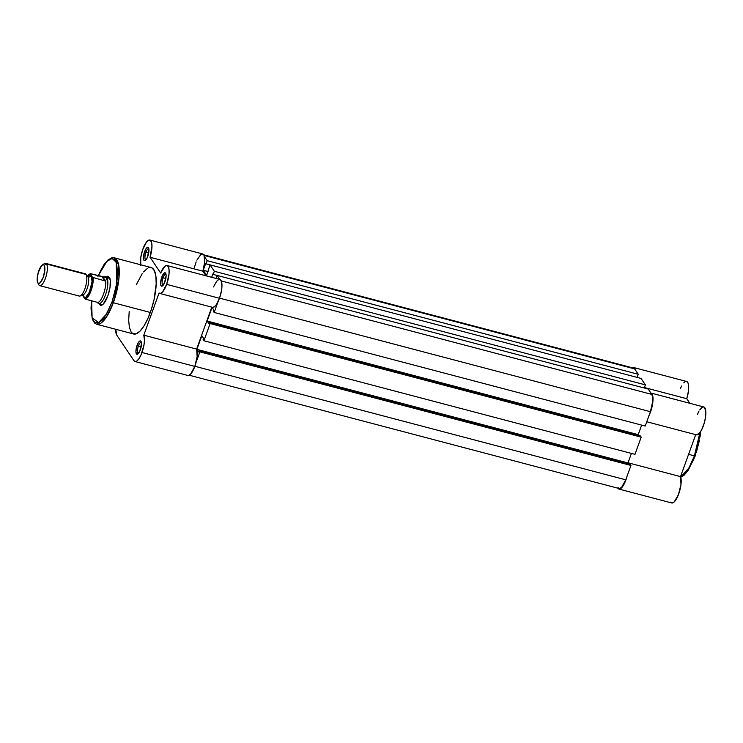 <?xml version="1.0" encoding="UTF-8"?>
<svg xmlns="http://www.w3.org/2000/svg" width="743" height="743" viewBox="0 0 743 743"><rect width="100%" height="100%" fill="white"/><g stroke="black" fill="none" stroke-linecap="round" stroke-linejoin="round"><path stroke-width="1.11" d="M699.897 432.649L694.426 455.858L695.244 455.858L694.426 455.858A34.364 10.996 -75.2 0 0 699.897 432.649M688.594 454.317L694.426 455.858L688.594 454.317M627.083 476.142A14.414 4.616 104.8 0 1 618.919 489.052A14.414 4.616 104.8 0 1 617.842 488.207L619.393 489.098L622.476 486.767L625.597 480.786L627.203 475.678M648.825 415.894L651.527 408.817L652.939 401.183L652.614 395.313L651.815 393.641L650.654 393.001M635.627 370.571L633.872 367.581L631.996 367.999M618.919 489.052L671.737 502.974A14.414 4.616 -75.2 0 0 679.065 492.915A14.414 4.616 -75.2 0 0 680.523 476.616L695.708 434.655L680.523 476.616L680.987 484.399L678.424 494.708L674.226 501.934L672.22 503.02L670.669 502.129M680.3 388.756L681.6 386.026M683.764 382.859L684.823 381.921M685.817 381.465L686.699 381.503L688.046 383.044L688.668 386.332L688.482 390.892L686.764 398.703L689.857 403.3L686.764 398.703A14.414 4.616 -75.2 0 0 686.597 381.475L633.77 367.553A14.414 4.616 104.8 0 1 635.571 370.283M697.371 414.464L698.884 411.288M699.683 409.969L702.061 407.359L703.482 406.913L704.633 407.554L705.822 411.817L705.562 416.934L704.355 422.739L701.643 429.816L699.247 433.429L696.34 434.822M700.723 431.089L700.008 437.07M699.479 440.181L696.256 452.728M694.111 458.645L687.869 470.607M685.269 473.783L682.761 475.817M680.69 477.071A34.364 10.996 -75.2 0 0 694.426 455.858L688.845 468.071L680.69 477.071M680.523 476.616L628.03 462.778L680.523 476.616M644.422 387.549L686.764 398.703L644.422 387.549M632.367 367.776A14.414 4.616 104.8 0 1 633.77 367.553M646.772 421.764L696.405 434.841A14.414 4.616 -75.2 0 0 704.54 422.08A14.414 4.616 -75.2 0 0 703.751 406.96L650.924 393.038A14.414 4.616 104.8 0 1 652.93 401.248A14.414 4.616 104.8 0 1 649.085 415.356M217.123 275.43L648.184 389.035L651.806 394.403L221.284 280.947L651.806 394.403L652.67 397.161L652.707 401.415L650.413 411.687A13.838 4.43 -75.2 0 0 651.806 394.403L648.184 389.035L217.123 275.43L219.817 279.433L217.123 275.43L216.037 278.439L217.123 275.43M219.538 298.138L650.413 411.687L645.221 426.045L214.151 312.45L218.024 301.76L214.151 312.45L645.221 426.045L650.413 411.687L219.538 298.138M213.362 311.271L214.151 312.45L213.362 311.271L213.817 310.017L213.362 311.271M212.071 307.426L213.817 310.017L212.071 307.426L207.139 321.05L212.071 307.426M641.664 425.107L638.209 434.646L207.139 321.05L208.885 323.642L209.34 322.388L640.41 435.983L209.34 322.388L210.13 323.558L641.2 437.153L640.41 435.983L641.2 437.153L634.977 454.344L203.907 340.749L210.13 323.558L641.2 437.153L634.977 454.344L203.907 340.749L203.118 339.57L203.907 340.749L210.13 323.558L209.34 322.388L208.885 323.642L207.139 321.05L638.209 434.646L638.822 435.565L638.209 434.646L641.664 425.107M203.573 338.316L203.118 339.57L203.573 338.316L201.827 335.725L203.573 338.316M189.242 375.224L619.058 488.495A13.838 4.43 -75.2 0 0 625.755 479.811L630.956 465.452L199.886 351.857L196.022 362.547L199.886 351.857L199.096 350.687L198.641 351.941L196.895 349.349L201.827 335.725L196.895 349.349L627.965 462.945L631.42 453.406L627.965 462.945L196.895 349.349L198.641 351.941L199.096 350.687L630.157 464.282L199.096 350.687L199.886 351.857L630.956 465.452L630.157 464.282L630.956 465.452L625.755 479.811L194.87 366.271L625.755 479.811L621.612 487.334L619.597 488.532L618.037 487.687M628.578 463.864L627.965 462.945L628.578 463.864M633.092 368.073L204.121 255.462L634.643 368.909A13.838 4.43 -75.2 0 0 633.621 368.11L203.805 254.84M634.643 368.909L638.265 374.286L207.195 260.691L204.501 256.688L207.195 260.691L638.265 374.286L637.132 377.407L638.265 374.286L634.643 368.909M209.99 264.87L206.062 263.83L207.195 260.691L206.062 263.83L209.99 264.87M205.746 263.366L203.238 270.276L205.746 263.366M208.059 271.548L203.238 270.276L208.059 271.548M206.665 275.374L203.238 270.276L206.665 275.374L209.99 264.842L641.06 378.438L645.388 384.874L214.328 271.279L209.99 264.842L641.06 378.438L645.388 384.874L644.255 387.995L645.388 384.874L214.328 271.279L213.185 274.418L214.328 271.279L209.99 264.842L206.665 275.374M217.114 275.458L213.185 274.418L217.114 275.458M212.869 273.953L211.662 277.288L212.869 273.953M163.098 277.78A5.768 1.848 -75.2 0 0 163.079 285.34A5.768 1.848 104.8 0 1 162.949 285.321A5.768 1.848 104.8 0 1 163.098 277.78L165.838 278.504L163.098 277.78A5.768 1.848 104.8 0 1 165.884 274.167A5.768 1.848 104.8 0 1 166.014 274.213A5.768 1.848 -75.2 0 0 163.098 277.78L161.77 277.111L163.098 277.78M164.937 281.82A6.919 2.21 104.8 0 1 162.42 285.953A6.919 2.21 104.8 0 1 160.609 283.975A6.919 2.21 104.8 0 1 161.77 277.111L164.37 272.922L165.633 273.173L166.135 275.542L164.463 282.999L161.863 286.176L160.813 285.173L160.581 283.389L161.77 277.111A6.919 2.21 104.8 0 1 165.735 273.359A6.919 2.21 104.8 0 1 164.937 281.82M145.934 252.286A5.768 1.848 -75.2 0 0 145.925 259.846A5.768 1.848 104.8 0 1 145.786 259.827A5.768 1.848 104.8 0 1 145.934 252.286L148.684 253.01L145.934 252.286A5.768 1.848 104.8 0 1 148.73 248.673A5.768 1.848 104.8 0 1 148.86 248.729A5.768 1.848 -75.2 0 0 145.934 252.286L144.616 251.617L145.934 252.286M147.783 256.326A6.919 2.21 104.8 0 1 145.266 260.459A6.919 2.21 104.8 0 1 143.455 258.48A6.919 2.21 104.8 0 1 144.616 251.617L146.148 248.524L147.699 247.261L148.479 247.679L148.971 250.047L147.309 257.505L144.699 260.682L143.659 259.678L143.427 257.895L144.616 251.617A6.919 2.21 104.8 0 1 148.581 247.865A6.919 2.21 104.8 0 1 147.783 256.326M138.43 345.913A5.768 1.848 -75.2 0 0 138.421 353.464A5.768 1.848 104.8 0 1 138.282 353.445A5.768 1.848 104.8 0 1 138.43 345.913L141.179 346.637L138.43 345.913A5.768 1.848 104.8 0 1 141.226 342.291A5.768 1.848 104.8 0 1 141.356 342.347A5.768 1.848 -75.2 0 0 138.43 345.913L137.111 345.235L138.43 345.913M140.278 349.944A6.919 2.21 104.8 0 1 137.761 354.077A6.919 2.21 104.8 0 1 135.95 352.098A6.919 2.21 104.8 0 1 137.111 345.235L138.644 342.142L140.195 340.879L140.975 341.306L141.467 343.665L139.805 351.123L137.195 354.3L136.415 353.882L135.923 351.513L137.111 345.235A6.919 2.21 104.8 0 1 141.077 341.483A6.919 2.21 104.8 0 1 140.278 349.944M105.478 277.52L107.661 276.22L108.58 276.396L110.28 280.12L110.01 287.43L107.846 295.853A14.99 4.792 104.8 0 1 102.385 304.816A14.99 4.792 104.8 0 1 99.088 303.627M98.262 275.718L106.862 261.332L112.109 258.527L116.168 262.14L116.837 283.157L112.017 302.057L113.335 302.726L118.954 278.086L118.555 264.471L114.227 257.802A34.364 10.996 104.8 0 1 113.335 302.726L150.318 312.469A34.364 10.996 -75.2 0 0 151.21 267.554L114.227 257.802L111.747 257.821L107.986 259.957L103.964 264.657L98.197 275.699M141.997 352.498A14.414 4.616 104.8 0 1 135.022 361.535A14.414 4.616 104.8 0 1 133.954 360.689L135.579 361.572L136.582 361.209L138.802 358.943L141.003 354.959L143.975 345.003L144.467 340.294L143.798 335.177L159.048 293.058L160.692 293.346L162.68 291.823L166.655 284.365A14.414 4.616 104.8 0 1 159.68 293.401A14.414 4.616 104.8 0 1 159.048 293.058L143.798 335.177A14.414 4.616 104.8 0 1 141.997 352.498L194.824 366.41L141.997 352.498M135.022 361.535L187.849 375.456A14.414 4.616 -75.2 0 0 194.824 366.41L190.505 374.24L188.406 375.494L187.515 375.317M159.68 293.401L212.507 307.323A14.414 4.616 -75.2 0 0 219.482 298.287L166.655 284.365L169.014 274.046L169.051 269.672L168.289 266.681L166.831 265.483L164.89 266.263L160.655 273.025L150.049 257.264L151.981 246.063L151.488 242.051L150.086 240.1L148.006 240.556L146.417 242.172L142.656 249.769L140.771 257.487L140.771 265.372M103.017 304.324A13.838 4.43 104.8 0 1 101.94 304.416M115.769 329.288L116.8 335.204L133.954 360.689L116.8 335.204A14.414 4.616 104.8 0 1 115.769 329.288M136.248 284.838L142.192 273.712M143.538 271.929L147.476 268.316M148.711 267.731L151.999 267.87L154.47 270.842L155.9 276.396L156.179 284.049L154.042 299.624L151.386 309.348L147.959 318.338L144.058 325.815L140.018 331.127L136.183 333.839L132.895 333.7L131.139 332.019L129.347 327.282L128.678 320.261L129.198 311.558M194.36 267.536L196.152 261.88M196.876 260.171L200.833 254.477L202.904 254.022L203.935 255.072L204.743 261.675L202.876 271.186L205.969 275.783L202.876 271.186A14.414 4.616 -75.2 0 0 202.7 253.957L149.872 240.035A14.414 4.616 104.8 0 1 150.049 257.264L202.876 271.186L150.049 257.264L160.655 273.025A14.414 4.616 104.8 0 1 167.026 265.52A14.414 4.616 104.8 0 1 166.655 284.365L219.482 298.287L216.557 304.361L214.486 306.72L212.637 307.351M213.473 286.947L216.64 281.291L218.73 279.554M219.659 279.405L221.117 280.603L221.962 285.646L221.516 290.485L219.482 298.287A14.414 4.616 -75.2 0 0 219.854 279.442L167.026 265.52M211.811 307.138L196.626 349.099L197.136 356.491L194.824 366.41A14.414 4.616 -75.2 0 0 196.626 349.099L143.798 335.177L196.626 349.099L211.811 307.138M91.575 300.804L91.017 308.001L92.327 319.258L94.547 323.029L96.711 324.264L133.694 334.016A34.364 10.996 -75.2 0 0 150.318 312.469L113.335 302.726A34.364 10.996 104.8 0 1 96.711 324.264L106.453 317.038L113.335 302.726L112.017 302.057L116.27 286.492L117.682 274.594L116.614 263.356L114.543 259.613L111.599 258.545L109.277 259.381L105.469 262.873L101.568 268.771L97.918 276.563M108.998 277.659A13.838 4.43 104.8 0 1 109.88 278.263A13.838 4.43 -75.2 0 0 107.707 277.845M91.649 300.822L91.101 309.58L92.216 318.162L93.488 320.948L95.178 322.564L98.364 322.703L102.06 320.094L105.97 314.948L112.017 302.057L106.555 313.983L98.568 322.62L92.095 317.763L91.649 300.822M109.574 277.529A14.99 4.792 104.8 0 1 107.846 295.853L103.351 303.998L101.169 305.299L99.478 304.389L98.903 303.125M140.641 264.768A14.414 4.616 104.8 0 1 143.037 248.701A14.414 4.616 104.8 0 1 149.872 240.035M82.993 294.488L84.303 297.349L85.817 297.2L89.355 292.194L92.058 281.662L91.305 275.82A3.102 2.823 -33.9 0 1 86.625 276.034A3.102 2.823 146.1 0 0 88.018 276.907A9.575 3.065 104.8 0 1 87.618 287.16A9.575 3.065 104.8 0 1 82.761 294.897A9.575 3.065 -75.2 0 0 87.618 287.16A9.575 3.065 -75.2 0 0 88.018 276.907A3.102 2.823 146.1 0 0 91.305 275.82A11.535 3.687 104.8 0 1 90.144 290.225A11.535 3.687 104.8 0 1 83.718 296.782A3.102 2.823 146.1 0 0 82.826 294.887M78.433 295.389A11.535 3.687 -75.2 0 0 83.996 290.987A11.535 3.687 -75.2 0 0 86.671 281.337A11.535 3.687 -75.2 0 0 86.021 274.427A11.535 3.687 -75.2 0 0 85.166 273.758L45.676 263.356A11.535 3.687 104.8 0 1 46.53 264.025L86.021 274.427L46.53 264.025A11.535 3.687 -75.2 0 0 44.301 263.691L42.332 264.991A9.659 3.093 104.8 0 1 44.199 265.27L46.53 264.025L44.199 265.27L44.831 270.164L43.233 277.334L40.336 282.581L38.933 283.417L37.847 282.832A9.659 3.093 104.8 0 1 37.698 282.581A9.659 3.093 104.8 0 1 38.032 273.266A9.659 3.093 104.8 0 1 42.332 264.991M37.698 282.581L38.766 284.68A11.535 3.687 -75.2 0 0 38.942 284.987A11.535 3.687 104.8 0 1 38.608 284.337M43.224 264.675A11.535 3.687 104.8 0 1 45.676 263.356M38.942 284.987L37.475 282.024L37.15 279.526L38.237 272.542L41.701 265.52L43.113 264.684L44.199 265.27A9.659 3.093 104.8 0 1 43.233 277.334A9.659 3.093 104.8 0 1 37.847 282.832L38.942 284.987A11.535 3.687 -75.2 0 0 45.379 278.43A11.535 3.687 -75.2 0 0 46.53 264.025A11.535 3.687 104.8 0 1 45.871 276.963A11.535 3.687 104.8 0 1 39.797 285.656A11.535 3.687 104.8 0 1 38.942 284.987M104.939 276.851A13.838 4.43 104.8 0 1 105.822 276.823A13.838 4.43 104.8 0 1 106.853 277.622L109.936 278.439L106.853 277.622L106.425 279.637L104.828 280.873L92.531 277.334L91.528 287.132L88.38 295.175L84.795 298.714L82.408 295.082L85.315 299.132L97.082 302.252L85.464 299.188A13.263 4.244 -75.2 0 0 90.962 290.922A13.263 4.244 -75.2 0 0 93.2 277.808A13.263 4.244 104.8 0 1 90.962 290.922A13.263 4.244 104.8 0 1 85.464 299.188M87.377 276.266L90.219 273.898L92.531 277.334L90.275 273.619L102.023 276.702L104.828 280.873L102.023 276.702L102.748 276.842L105.441 280.854L102.748 276.842L106.853 277.622A13.838 4.43 -75.2 0 0 105.395 276.777L103.816 276.833M87.72 276.814A11.535 3.687 104.8 0 1 91.305 275.82L90.005 275.124L88.083 276.377M97.695 302.568L97.082 302.252L97.695 302.568A13.263 4.244 -75.2 0 0 103.491 294.228A13.263 4.244 -75.2 0 0 105.673 280.52A13.263 4.244 104.8 0 1 103.491 294.228A13.263 4.244 104.8 0 1 97.695 302.568M97.342 302.169L98.057 303.209L97.342 302.169M90.395 273.638L106.853 277.622L106.425 279.637L104.828 280.873L92.531 277.334A12.798 4.096 104.8 0 1 90.442 290.652A12.798 4.096 104.8 0 1 84.795 298.714M103.221 276.87L104.54 276.833M98.057 303.218L98.373 303.413A13.838 4.43 -75.2 0 0 105.859 293.782A13.838 4.43 -75.2 0 0 106.853 277.622A13.838 4.43 104.8 0 1 106.063 293.151A13.838 4.43 104.8 0 1 98.773 303.581A13.838 4.43 104.8 0 1 98.011 303.116M87.758 276.823L88.306 276.303L87.302 276.35A12.798 4.096 104.8 0 1 90.219 273.898M81.424 294.915L83.272 295.398A3.102 2.823 -33.9 0 1 83.718 296.782M39.797 285.656L79.287 296.067A11.535 3.687 -75.2 0 0 85.361 287.365A11.535 3.687 -75.2 0 0 86.021 274.427M700.779 431.358L695.253 455.858L688.102 470.486L684.034 475.251L680.746 477.257M87.302 276.35L86.467 275.82M105.822 276.823L109.723 277.845M98.773 303.581L102.673 304.611"/></g></svg>

